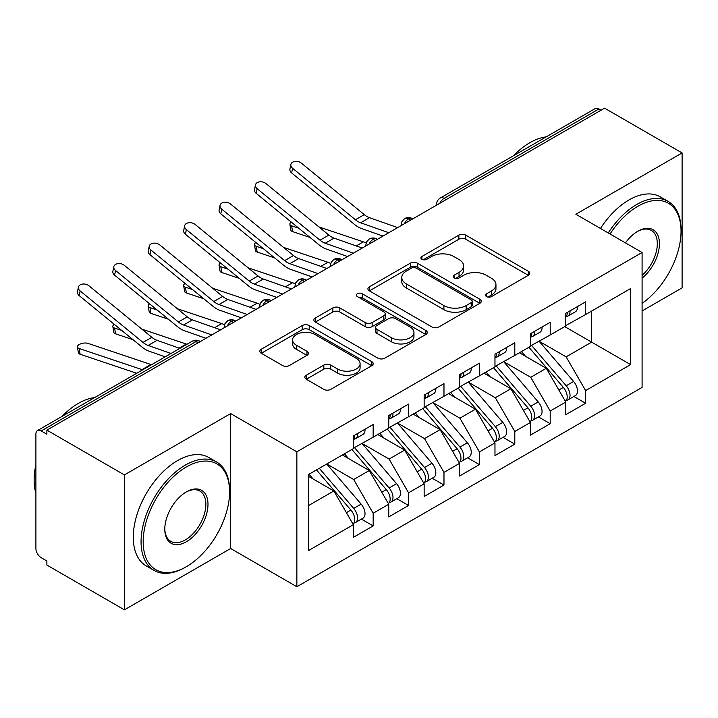 <?xml version="1.0" encoding="UTF-8"?>
<svg xmlns="http://www.w3.org/2000/svg" width="718" height="718" viewBox="0 0 718 718"><rect width="100%" height="100%" fill="white"/><g stroke="black" fill="none" stroke-linecap="round" stroke-linejoin="round"><path stroke-width="1.08" d="M486.571 296.606A3.437 1.983 0 0 0 491.435 296.606L528.358 275.29A4.918 2.836 0 0 0 529.803 273.28A4.918 2.836 0 0 0 528.358 271.269L465.803 235.154A4.918 2.836 0 0 0 458.856 235.154L421.924 256.47A3.437 1.983 0 0 0 420.919 257.879A3.437 1.983 0 0 0 421.924 259.279A3.437 1.983 0 0 0 426.788 259.279L431.572 256.523A15.724 9.083 0 0 1 453.812 256.523L459.026 259.53A15.724 9.083 0 0 1 463.631 265.956A15.724 9.083 0 0 1 459.026 272.373L454.243 275.138A3.437 1.983 0 0 0 453.237 276.538A3.437 1.983 0 0 0 454.243 277.947A3.437 1.983 0 0 0 459.116 277.947L463.891 275.182A15.724 9.083 0 0 1 486.131 275.182L491.345 278.198A15.724 9.083 0 0 1 495.959 284.615A15.724 9.083 0 0 1 491.345 291.041L486.571 293.797A3.437 1.983 0 0 0 485.565 295.197A3.437 1.983 0 0 0 486.571 296.606L486.571 293.797M306.272 375.218A4.918 2.836 0 0 0 304.836 377.219A4.918 2.836 0 0 0 306.272 379.23L323.827 389.362A4.918 2.836 0 0 0 330.774 389.362L371.789 365.686A4.918 2.836 0 0 0 373.225 363.676A4.918 2.836 0 0 0 371.789 361.666L309.225 325.55A4.918 2.836 0 0 0 302.278 325.55L261.262 349.226A4.918 2.836 0 0 0 259.826 351.237A4.918 2.836 0 0 0 261.262 353.238L282.47 365.48A4.918 2.836 0 0 0 289.417 365.48L306.972 355.347A4.918 2.836 0 0 0 308.408 353.346A4.918 2.836 0 0 0 306.972 351.335L296.453 345.268A13.148 7.593 0 0 1 292.603 339.901A13.148 7.593 0 0 1 300.725 332.883A13.148 7.593 0 0 1 315.049 334.534L356.236 358.309A13.148 7.593 0 0 1 360.086 363.676A13.148 7.593 0 0 1 351.973 370.685A13.148 7.593 0 0 1 337.639 369.043L330.774 365.085A4.918 2.836 0 0 0 323.827 365.085L306.272 375.218L306.272 379.23M642.089 310.957L682.1 287.864L682.1 152.934L604.556 108.167L46.876 430.136L46.876 434.228L41.213 430.962A7.512 4.335 -120 0 0 37.453 430.585A7.512 4.335 -120 0 0 35.9 434.022L35.9 548.507A7.512 4.335 -120 0 0 41.213 557.707L46.876 560.973L46.876 565.066L124.42 609.833L230.649 548.507L296.857 586.732L296.857 451.81L230.649 413.577L124.42 474.912L46.876 430.136M682.1 152.934L575.872 214.26L642.089 252.494L296.857 451.81M431.913 326.959A4.918 2.836 0 0 0 438.869 326.959L479.875 303.274A4.918 2.836 0 0 0 481.32 301.273A4.918 2.836 0 0 0 479.875 299.262L417.32 263.147A4.918 2.836 0 0 0 410.364 263.147L369.357 286.823A4.918 2.836 0 0 0 367.912 288.833A4.918 2.836 0 0 0 369.357 290.835L431.913 326.959M358.74 297.351A3.437 1.983 0 0 1 362.231 297.835L362.231 293.743L425.837 330.468A4.918 2.836 0 0 1 427.273 332.47A4.918 2.836 0 0 1 425.837 334.48L384.821 358.156A4.918 2.836 0 0 1 377.874 358.156L315.31 322.041L315.31 318.029A4.918 2.836 0 0 0 313.874 320.031A4.918 2.836 0 0 0 315.31 322.041M315.31 318.029L332.865 307.896A4.918 2.836 0 0 1 339.811 307.896L365.184 322.544A4.918 2.836 0 0 0 372.139 322.544L383.78 315.821A4.918 2.836 0 0 0 385.216 313.811A4.918 2.836 0 0 0 383.78 311.809L357.367 296.552A3.437 1.983 0 0 1 356.361 295.152A3.437 1.983 0 0 1 358.479 293.312A3.437 1.983 0 0 1 362.231 293.743M296.857 586.732L642.089 387.415L642.089 252.494M564.725 326.6L630.583 364.618L630.583 288.573L585.61 314.538L585.61 301.865L565.784 313.308L565.784 325.981L550.203 334.983L550.203 322.301L530.378 333.753L530.378 346.426L514.797 355.419L514.797 342.746L494.971 354.198L494.971 366.871L479.391 375.864L479.391 363.191L459.556 374.634L459.556 387.316L443.975 396.309L443.975 383.636L424.15 395.079L424.15 407.752L408.569 416.754L408.569 404.072L388.743 415.525L388.743 428.197L373.163 437.19L373.163 424.517L353.337 435.97L353.337 448.642L308.363 474.607L308.363 550.652L353.337 524.687L333.861 490.959L308.363 476.24M630.583 364.618L585.61 390.583L566.134 356.855L539.227 341.319M573.844 396.462L585.61 403.256L585.61 390.583M585.61 403.256L565.784 414.708L565.784 402.035L550.203 411.028L530.728 377.3L503.821 361.755M538.437 416.907L550.203 423.701L550.203 411.028M550.203 423.701L530.378 435.153L530.378 422.471L514.797 431.473L495.321 397.736L468.414 382.2M503.031 437.352L514.797 444.146L514.797 431.473M514.797 444.146L494.971 455.589L494.971 442.916L479.391 451.909L459.915 418.181L432.999 402.645M467.615 457.797L479.391 464.591L479.391 451.909M479.391 464.591L459.556 476.034L459.556 463.361L443.975 472.354L424.509 438.626L397.592 423.09M432.209 478.233L443.975 485.027L443.975 472.354M443.975 485.027L424.15 496.479L424.15 483.806L408.569 492.799L389.093 459.071L362.186 443.527M396.803 498.678L408.569 505.472L408.569 492.799M408.569 505.472L388.743 516.924L388.743 504.242L373.163 513.244L353.687 479.507L326.78 463.972M361.396 519.123L373.163 525.917L373.163 513.244M373.163 525.917L353.337 537.36L353.337 524.687M353.337 448.229L373.163 437.19M308.363 505.678L333.861 490.959M388.743 427.793L408.569 416.754M353.687 479.507L369.267 470.514L342.36 454.979M388.743 504.242L369.267 470.514M424.15 407.348L443.975 396.309M389.093 459.071L404.674 450.069L377.767 434.534M424.15 483.806L404.674 450.069M459.556 386.903L479.391 375.864M424.509 438.626L440.089 429.633L413.173 414.098M459.556 463.361L440.089 429.633M494.971 366.458L514.797 355.419M459.915 418.181L475.495 409.188L448.579 393.652M494.971 442.916L475.495 409.188M530.378 346.022L550.203 334.983M495.321 397.736L510.902 388.743L483.995 373.207M530.378 422.471L510.902 388.743M601.011 110.213L598.893 108.983L444.065 198.374L446.192 199.595M439.82 203.275A7.512 4.335 120 0 1 444.065 198.374A7.512 4.335 60 0 0 440.313 197.997L595.132 108.615A7.512 4.335 60 0 1 598.893 108.983M565.784 325.577L585.61 314.538M566.134 356.855L591.632 342.136L591.632 311.065L630.583 288.573M530.728 377.3L546.308 368.298L519.401 352.762M565.784 402.035L546.308 368.298M124.42 474.912L124.42 609.833M230.649 548.507L230.649 413.577M410.606 220.139L408.479 218.918A7.512 4.335 -120 0 0 404.728 218.541A7.512 4.335 -120 0 0 404.638 218.595L402.008 221.449L401.147 224.94A7.512 4.335 0 0 0 401.218 225.56M375.2 240.584L373.073 239.354A7.512 4.335 -120 0 0 369.321 238.986A7.512 4.335 -120 0 0 369.231 239.04L366.602 241.885L365.74 245.385A7.512 4.335 0 0 0 365.812 246.005M339.793 261.029L337.666 259.799A7.512 4.335 -120 0 0 333.915 259.431A7.512 4.335 -120 0 0 333.825 259.485L331.195 262.33L330.334 265.831A7.512 4.335 0 0 0 330.406 266.45M304.387 281.474L302.26 280.244A7.512 4.335 -120 0 0 298.5 279.867A7.512 4.335 -120 0 0 298.419 279.921L295.789 282.775L294.918 286.276A7.512 4.335 0 0 0 294.999 286.886M268.972 301.91L266.854 300.689A7.512 4.335 -120 0 0 263.093 300.312A7.512 4.335 -120 0 0 263.003 300.366L260.374 303.22L259.512 306.712A7.512 4.335 0 0 0 259.593 307.331M233.565 322.355L231.438 321.125A7.512 4.335 -120 0 0 227.687 320.758A7.512 4.335 -120 0 0 227.597 320.811L224.967 323.656L224.106 327.157A7.512 4.335 0 0 0 224.178 327.776M487.944 297.09L491.345 295.125A15.724 9.083 0 0 0 495.959 288.708L495.959 284.615M463.631 265.956L463.631 270.04A15.724 9.083 0 0 1 459.026 276.466L455.625 278.431M528.295 275.326L465.803 239.247A4.918 2.836 0 0 0 458.856 239.247L423.297 259.772M479.812 303.319L417.32 267.231A4.918 2.836 0 0 0 410.364 267.231L369.42 290.871M471.188 302.673A3.437 1.983 0 0 0 472.202 301.273A3.437 1.983 0 0 0 471.188 299.864L416.278 268.164A3.437 1.983 0 0 0 411.414 268.164L406.37 271.072A15.724 9.083 0 0 0 401.766 277.489A15.724 9.083 0 0 0 406.37 283.915L443.904 305.581A15.724 9.083 0 0 0 466.153 305.581L471.188 302.673L471.188 306.765A3.437 1.983 0 0 0 472.202 305.356L472.202 301.273M401.766 277.489L401.766 281.582A15.724 9.083 0 0 0 406.37 287.999L406.37 283.915M471.188 306.765L466.153 309.673A15.724 9.083 0 0 1 443.904 309.673L406.37 287.999M315.373 322.077L332.865 311.98L332.865 307.896M385.216 313.811L385.216 317.903A4.918 2.836 0 0 1 383.78 319.905L372.139 326.627A4.918 2.836 0 0 1 365.184 326.627L339.811 311.98A4.918 2.836 0 0 0 332.865 311.98M362.231 297.835L425.765 334.516M391.516 337.738A13.148 7.593 0 0 0 405.841 339.39A13.148 7.593 0 0 0 413.954 332.371A13.148 7.593 0 0 0 410.104 327.004L395.6 318.63A4.918 2.836 0 0 0 388.644 318.63L377.004 325.353A4.918 2.836 0 0 0 375.559 327.354A4.918 2.836 0 0 0 377.004 329.365L391.516 337.738L391.516 341.831A13.148 7.593 0 0 0 405.841 343.473A13.148 7.593 0 0 0 413.954 336.464L413.954 332.371M375.559 327.354L375.559 331.447A4.918 2.836 0 0 0 377.004 333.448L377.004 329.365M391.516 341.831L377.004 333.448M360.086 363.676L360.086 367.769A13.148 7.593 0 0 1 351.973 374.778A13.148 7.593 0 0 1 337.639 373.136L330.774 369.169A4.918 2.836 0 0 0 323.827 369.169L306.344 379.266M292.603 339.901L292.603 343.985A13.148 7.593 0 0 0 296.453 349.352L296.453 345.268M306.9 355.383L296.453 349.352M371.727 365.722L309.225 329.643A4.918 2.836 0 0 0 302.278 329.643L261.334 353.283M531.751 345.636L566.17 385.763A10.016 5.78 60 0 1 570.029 395.277A10.016 5.78 60 0 1 567.956 399.863L575.396 395.573A10.016 5.78 -120 0 0 577.469 390.987A10.016 5.78 -120 0 0 573.601 381.464L539.182 341.346M567.956 399.863A10.016 5.78 60 0 1 566.34 400.33M528.915 347.27L563.334 387.397A10.016 5.78 60 0 1 567.202 396.91A10.016 5.78 60 0 1 565.38 401.335M310.059 237.47L292.576 231.6A6.256 2.8 170.7 0 1 290.826 230.056L289.884 224.312A6.256 2.8 -9.3 0 0 291.634 225.847L298.823 228.261M291.302 222.104A6.256 2.8 -9.3 0 0 289.884 224.312M525.558 356.325L521.474 351.569M318.909 226.924L363.344 241.84A25.04 14.459 60 0 1 366.117 243.034M565.784 317.203A10.016 5.78 -120 0 0 567.202 313.111A10.016 5.78 -120 0 0 567.184 312.501M566.34 316.53A10.016 5.78 -120 0 0 567.956 316.064A10.016 5.78 -120 0 0 570.029 311.477A10.016 5.78 -120 0 0 570.011 310.867M577.452 306.577A10.016 5.78 60 0 1 577.469 307.187A10.016 5.78 60 0 1 575.396 311.774L567.956 316.064M397.673 227.606L369.474 217.68A18.524 10.698 60 0 1 364.286 214.646L301.425 163.166A6.256 4.281 11.4 0 0 295.062 161.406A6.256 4.281 11.4 0 0 290.862 164.476A6.256 4.281 11.4 0 0 292.576 168.272L291.634 172.93A6.256 4.281 -168.6 0 1 289.919 169.134L290.862 164.476M388.824 232.722L360.624 222.795A18.524 10.698 60 0 1 355.428 219.753L292.576 168.272M291.634 172.93L354.486 224.411A25.04 14.459 -120 0 0 361.504 228.521L382.999 236.078M496.335 366.081L530.755 406.2A10.016 5.78 60 0 1 534.623 415.722A10.016 5.78 60 0 1 532.55 420.308L539.99 416.009A10.016 5.78 -120 0 0 542.063 411.423A10.016 5.78 -120 0 0 538.195 401.909L503.776 361.782M532.55 420.308A10.016 5.78 60 0 1 530.934 420.766M493.508 367.715L527.927 407.833A10.016 5.78 60 0 1 531.796 417.355A10.016 5.78 60 0 1 529.974 421.78M274.653 257.906L257.17 252.036A6.256 2.8 170.7 0 1 255.411 250.501L254.468 244.748A6.256 2.8 -9.3 0 0 256.218 246.292L263.416 248.706M255.895 242.549A6.256 2.8 -9.3 0 0 254.468 244.748M490.152 376.762L486.068 372.005M283.502 247.369L327.929 262.285A25.04 14.459 60 0 1 330.711 263.47M460.929 386.517L495.348 426.645A10.016 5.78 60 0 1 499.216 436.167A10.016 5.78 60 0 1 497.143 440.744L504.575 436.454A10.016 5.78 -120 0 0 506.657 431.868A10.016 5.78 -120 0 0 502.788 422.355L468.369 382.227M497.143 440.744A10.016 5.78 60 0 1 495.519 441.211M458.093 388.16L492.521 428.278A10.016 5.78 60 0 1 496.38 437.8A10.016 5.78 60 0 1 494.567 442.216M239.238 278.351L221.754 272.481A6.256 2.8 170.7 0 1 220.004 270.937L219.062 265.193A6.256 2.8 -9.3 0 0 220.812 266.737L228.01 269.151M220.489 262.985A6.256 2.8 -9.3 0 0 219.062 265.193M454.745 397.207L450.662 392.45M248.096 267.814L292.522 282.721A25.04 14.459 60 0 1 295.304 283.915M425.523 406.962L459.942 447.09A10.016 5.78 60 0 1 463.81 456.603A10.016 5.78 60 0 1 461.737 461.189L469.168 456.899A10.016 5.78 -120 0 0 471.241 452.313A10.016 5.78 -120 0 0 467.373 442.791L432.954 402.672M461.737 461.189A10.016 5.78 60 0 1 460.112 461.656M422.687 408.596L457.106 448.723A10.016 5.78 60 0 1 460.974 458.246A10.016 5.78 60 0 1 459.152 462.661M203.831 298.796L186.348 292.926A6.256 2.8 170.7 0 1 184.598 291.382L183.655 285.638A6.256 2.8 -9.3 0 0 185.406 287.182L192.595 289.596M185.073 283.43A6.256 2.8 -9.3 0 0 183.655 285.638M419.33 417.652L415.255 412.895M212.681 288.25L257.116 303.167A25.04 14.459 60 0 1 259.889 304.36M390.116 427.407L424.535 467.535A10.016 5.78 60 0 1 428.404 477.048A10.016 5.78 60 0 1 426.321 481.634L433.762 477.344A10.016 5.78 -120 0 0 435.835 472.758A10.016 5.78 -120 0 0 431.967 463.236L397.548 423.117M426.321 481.634A10.016 5.78 60 0 1 424.706 482.101M387.28 429.041L421.699 469.168A10.016 5.78 60 0 1 425.568 478.682A10.016 5.78 60 0 1 423.746 483.106M168.425 319.232L150.942 313.371A6.256 2.8 170.7 0 1 149.191 311.827L148.249 306.074A6.256 2.8 -9.3 0 0 149.999 307.618L157.188 310.032M149.667 303.876A6.256 2.8 -9.3 0 0 148.249 306.074M383.924 438.097L379.849 433.331M177.274 308.695L221.709 323.612A25.04 14.459 60 0 1 224.483 324.805M530.378 337.648A10.016 5.78 -120 0 0 531.796 333.556A10.016 5.78 -120 0 0 531.769 332.946M530.934 336.966A10.016 5.78 -120 0 0 532.55 336.509A10.016 5.78 -120 0 0 534.623 331.922A10.016 5.78 -120 0 0 534.605 331.312M542.045 327.013A10.016 5.78 60 0 1 542.063 327.632A10.016 5.78 60 0 1 539.99 332.21L532.55 336.509M362.267 248.051L334.067 238.125A18.524 10.698 60 0 1 328.871 235.082L266.019 183.602A6.256 4.281 11.4 0 0 259.656 181.851A6.256 4.281 11.4 0 0 255.455 184.921A6.256 4.281 11.4 0 0 257.17 188.717L256.218 193.375A6.256 4.281 -168.6 0 1 254.513 189.579L255.455 184.921M353.418 253.158L325.218 243.24A18.524 10.698 60 0 1 320.022 240.198L257.17 188.717M256.218 193.375L319.079 244.856A25.04 14.459 -120 0 0 326.098 248.966L347.593 256.523M494.971 358.085A10.016 5.78 -120 0 0 496.38 354.001A10.016 5.78 -120 0 0 496.362 353.391M495.519 357.411A10.016 5.78 -120 0 0 497.143 356.945A10.016 5.78 -120 0 0 499.216 352.367A10.016 5.78 -120 0 0 499.198 351.757M506.63 347.458A10.016 5.78 60 0 1 506.657 348.068A10.016 5.78 60 0 1 504.575 352.655L497.143 356.945M326.861 268.496L298.661 258.57A18.524 10.698 60 0 1 293.465 255.527L230.613 204.047A6.256 4.281 11.4 0 0 224.24 202.288A6.256 4.281 11.4 0 0 220.049 205.357A6.256 4.281 11.4 0 0 221.754 209.162L220.812 213.82A6.256 4.281 -168.6 0 1 219.107 210.015L220.049 205.357M318.011 273.603L289.812 263.677A18.524 10.698 60 0 1 284.615 260.643L221.754 209.162M220.812 213.82L283.673 265.301A25.04 14.459 -120 0 0 290.691 269.403L312.177 276.969M459.556 378.53A10.016 5.78 -120 0 0 460.974 374.446A10.016 5.78 -120 0 0 460.956 373.836M460.112 377.856A10.016 5.78 -120 0 0 461.737 377.39A10.016 5.78 -120 0 0 463.81 372.804A10.016 5.78 -120 0 0 463.792 372.193M471.223 367.903A10.016 5.78 60 0 1 471.241 368.514A10.016 5.78 60 0 1 469.168 373.1L461.737 377.39M291.454 288.932L263.255 279.015A18.524 10.698 60 0 1 258.058 275.972L195.197 224.492A6.256 4.281 11.4 0 0 188.834 222.733A6.256 4.281 11.4 0 0 184.643 225.802A6.256 4.281 11.4 0 0 186.348 229.598L185.406 234.256A6.256 4.281 -168.6 0 1 183.7 230.46L184.643 225.802M282.605 294.048L254.396 284.122A18.524 10.698 60 0 1 249.209 281.079L186.348 229.598M185.406 234.256L248.266 285.737A25.04 14.459 -120 0 0 255.285 289.848L276.771 297.414M424.15 398.975A10.016 5.78 -120 0 0 425.568 394.882A10.016 5.78 -120 0 0 425.55 394.272M424.706 398.302A10.016 5.78 -120 0 0 426.321 397.835A10.016 5.78 -120 0 0 428.404 393.249A10.016 5.78 -120 0 0 428.377 392.638M435.817 388.348A10.016 5.78 60 0 1 435.835 388.959A10.016 5.78 60 0 1 433.762 393.545L426.321 397.835M256.048 309.377L227.848 299.451A18.524 10.698 60 0 1 222.652 296.417L159.791 244.937A6.256 4.281 11.4 0 0 153.428 243.178A6.256 4.281 11.4 0 0 149.227 246.247A6.256 4.281 11.4 0 0 150.942 250.044L149.999 254.702A6.256 4.281 -168.6 0 1 148.285 250.905L149.227 246.247M247.189 314.493L218.99 304.567A18.524 10.698 60 0 1 213.802 301.524L150.942 250.044M149.999 254.702L212.851 306.182A25.04 14.459 -120 0 0 219.879 310.293L241.365 317.85M642.089 303.355A61.093 35.272 120 0 0 681.041 231.232A61.093 35.272 120 0 0 637.835 206.29A61.093 35.272 120 0 0 610.067 234.005M608.254 232.955A62.592 36.142 -60 0 1 636.776 204.451A62.592 36.142 -60 0 1 668.072 201.354A62.592 36.142 -60 0 1 681.041 230.002L681.041 231.232M625.459 242.89A30.542 17.636 -60 0 1 637.835 231.232L637.835 231.232A30.542 17.636 -60 0 1 659.33 241.302A30.542 17.636 -60 0 1 642.089 278.171M513.541 155.716A62.592 36.142 -60 0 1 529.848 142.711A62.592 36.142 -60 0 1 546.147 136.896M600.463 228.459A62.592 36.142 -60 0 1 628.986 199.954A62.592 36.142 -60 0 1 660.282 196.858L668.072 201.354M642.089 275.398A29.043 16.765 120 0 0 656.611 250.25A29.043 16.765 120 0 0 651.298 230.406A29.043 16.765 120 0 0 637.306 231.555M185.325 567.31L186.384 566.699A61.093 35.272 120 0 0 229.581 491.875A61.093 35.272 120 0 0 186.384 466.933A61.093 35.272 120 0 0 143.187 541.758A61.093 35.272 120 0 0 186.384 566.699L185.325 567.31A62.592 36.142 -60 0 1 154.029 570.415A62.592 36.142 -60 0 1 144.435 520.254A62.592 36.142 -60 0 1 185.325 465.093A62.592 36.142 -60 0 1 216.621 461.997A62.592 36.142 -60 0 1 229.581 490.654L229.581 491.875M186.384 541.758A30.542 17.636 -60 0 1 164.79 529.292A30.542 17.636 -60 0 1 186.384 491.875L186.384 491.875A30.542 17.636 -60 0 1 207.987 504.35A30.542 17.636 -60 0 1 186.384 541.758M164.79 528.663A29.043 16.765 120 0 0 170.803 541.354A29.043 16.765 120 0 0 185.325 539.918A29.043 16.765 120 0 0 204.298 514.321A29.043 16.765 120 0 0 199.846 491.049A29.043 16.765 120 0 0 185.845 492.198M62.089 416.359A62.592 36.142 -60 0 1 78.388 403.363A62.592 36.142 -60 0 1 94.686 397.539M154.029 570.415L146.239 565.919A62.592 36.142 -60 0 1 136.644 515.757A62.592 36.142 -60 0 1 177.534 460.597A62.592 36.142 -60 0 1 208.83 457.501L216.621 461.997M35.9 493.311A62.592 36.142 -60 0 1 35.9 464.69M354.701 447.852L389.129 487.971A10.016 5.78 60 0 1 392.988 497.493A10.016 5.78 60 0 1 390.915 502.079L398.355 497.78A10.016 5.78 -120 0 0 400.429 493.194A10.016 5.78 -120 0 0 396.56 483.681L362.141 443.553M390.915 502.079A10.016 5.78 60 0 1 389.3 502.537M351.874 449.486L386.293 489.604A10.016 5.78 60 0 1 390.161 499.127A10.016 5.78 60 0 1 388.339 503.551M133.018 339.677L115.535 333.807A6.256 2.8 170.7 0 1 113.785 332.272L112.843 326.519A6.256 2.8 -9.3 0 0 114.593 328.063L121.782 330.477M114.261 324.321A6.256 2.8 -9.3 0 0 112.843 326.519M348.517 458.533L344.434 453.776M141.868 329.14L186.303 344.048A25.04 14.459 60 0 1 186.94 344.281M388.743 419.42A10.016 5.78 -120 0 0 390.161 415.327A10.016 5.78 -120 0 0 390.143 414.717M389.3 418.738A10.016 5.78 -120 0 0 390.915 418.28A10.016 5.78 -120 0 0 392.988 413.694A10.016 5.78 -120 0 0 392.97 413.083M400.411 408.784A10.016 5.78 60 0 1 400.429 409.404A10.016 5.78 60 0 1 398.355 413.981L390.915 418.28M220.632 329.822L192.433 319.896A18.524 10.698 60 0 1 187.245 316.853L124.385 265.373A6.256 4.281 11.4 0 0 118.021 263.623A6.256 4.281 11.4 0 0 113.821 266.692A6.256 4.281 11.4 0 0 115.535 270.489L114.593 275.147A6.256 4.281 -168.6 0 1 112.879 271.35L113.821 266.692M211.783 334.929L183.584 325.012A18.524 10.698 60 0 1 178.387 321.969L115.535 270.489M114.593 275.147L177.445 326.627A25.04 14.459 -120 0 0 184.463 330.729L205.958 338.295M319.295 468.289L353.714 508.416A10.016 5.78 60 0 1 357.582 517.938A10.016 5.78 60 0 1 355.509 522.516L362.949 518.225A10.016 5.78 -120 0 0 365.022 513.639A10.016 5.78 -120 0 0 361.154 504.126L326.735 463.999M355.509 522.516A10.016 5.78 60 0 1 353.884 522.982M316.467 469.931L350.887 510.049A10.016 5.78 60 0 1 354.755 519.572A10.016 5.78 60 0 1 352.933 523.987M136.752 373.261L80.12 354.252A6.256 2.8 170.7 0 1 78.37 352.709L77.427 346.965A6.256 2.8 -9.3 0 0 79.177 348.508L142.038 369.608A25.04 14.459 60 0 1 142.676 369.833M151.534 364.726A25.04 14.459 60 0 0 150.888 364.493L88.036 343.392A6.256 2.8 -9.3 0 0 81.062 343.707A6.256 2.8 -9.3 0 0 77.427 346.965M313.111 478.978L309.027 474.221M353.337 439.856A10.016 5.78 -120 0 0 354.755 435.772A10.016 5.78 -120 0 0 354.728 435.162M353.884 439.183A10.016 5.78 -120 0 0 355.509 438.716A10.016 5.78 -120 0 0 357.582 434.139A10.016 5.78 -120 0 0 357.564 433.528M365.004 429.229A10.016 5.78 60 0 1 365.022 429.84A10.016 5.78 60 0 1 362.949 434.426L355.509 438.716M179.859 348.374L157.027 340.341A18.524 10.698 60 0 1 151.83 337.298L88.978 285.818A6.256 4.281 11.4 0 0 82.606 284.059A6.256 4.281 11.4 0 0 78.415 287.128A6.256 4.281 11.4 0 0 80.12 290.934L79.177 295.592A6.256 4.281 -168.6 0 1 77.472 291.786L78.415 287.128M171.001 353.48L148.177 345.448A18.524 10.698 60 0 1 142.981 342.414L80.12 290.934M79.177 295.592L142.038 347.072A25.04 14.459 -120 0 0 149.057 351.174L165.176 356.846M198.159 342.8L196.032 341.571L41.213 430.962M200.358 341.526L199.792 341.203A7.512 4.335 120 0 0 196.032 341.571A7.512 4.335 -120 0 0 192.28 341.203L37.453 430.585M412.805 218.873L412.24 218.541A7.512 4.335 120 0 0 408.479 218.918A7.512 4.335 120 0 0 404.405 223.72M436.553 205.16L436.553 204.504A7.512 4.335 0 0 0 436.634 205.115M377.399 239.318L376.833 238.986A7.512 4.335 120 0 0 373.073 239.354A7.512 4.335 120 0 0 368.998 244.165M341.992 259.754L341.418 259.431A7.512 4.335 120 0 0 337.666 259.799A7.512 4.335 120 0 0 333.592 264.61M306.586 280.2L306.012 279.867A7.512 4.335 120 0 0 302.26 280.244A7.512 4.335 120 0 0 298.185 285.046M271.171 300.645L270.605 300.312A7.512 4.335 120 0 0 266.854 300.689A7.512 4.335 120 0 0 262.779 305.491M235.764 321.09L235.199 320.758A7.512 4.335 120 0 0 231.438 321.125A7.512 4.335 120 0 0 227.364 325.936M491.345 295.125L491.345 291.041M454.243 277.947L454.243 275.138M459.026 276.466L459.026 272.373M421.924 259.279L421.924 256.47M458.856 239.247L458.856 235.154M465.803 239.247L465.803 235.154M528.358 275.29L528.358 271.269M369.357 290.835L369.357 286.823M410.364 267.231L410.364 263.147M417.32 267.231L417.32 263.147M479.875 303.274L479.875 299.262M443.904 309.673L443.904 305.581M466.153 309.673L466.153 305.581M339.811 311.98L339.811 307.896M365.184 326.627L365.184 322.544M372.139 326.627L372.139 322.544M383.78 319.905L383.78 315.821M425.837 334.48L425.837 330.468M323.827 369.169L323.827 365.085M330.774 369.169L330.774 365.085M337.639 373.136L337.639 369.043M306.972 355.347L306.972 351.335M261.262 353.238L261.262 349.226M302.278 329.643L302.278 325.55M309.225 329.643L309.225 325.55M371.789 365.686L371.789 361.666M291.634 225.847L292.576 231.6M563.334 387.397L558.837 389.991M573.601 381.464L566.17 385.763M363.344 241.84L356.254 245.933M360.624 222.795L369.474 217.68M355.428 219.753L364.286 214.646M256.218 246.292L257.17 252.036M527.927 407.833L523.422 410.436M538.195 401.909L530.755 406.2M327.929 262.285L320.838 266.378M220.812 266.737L221.754 272.481M492.521 428.278L488.016 430.881M502.788 422.355L495.348 426.645M292.522 282.721L285.432 286.814M185.406 287.182L186.348 292.926M457.106 448.723L452.609 451.326M467.373 442.791L459.942 447.09M257.116 303.167L250.026 307.259M149.999 307.618L150.942 313.371M421.699 469.168L417.203 471.762M431.967 463.236L424.535 467.535M221.709 323.612L214.619 327.704M325.218 243.24L334.067 238.125M320.022 240.198L328.871 235.082M289.812 263.677L298.661 258.57M284.615 260.643L293.465 255.527M254.396 284.122L263.255 279.015M249.209 281.079L258.058 275.972M218.99 304.567L227.848 299.451M213.802 301.524L222.652 296.417M114.593 328.063L115.535 333.807M386.293 489.604L381.788 492.207M396.56 483.681L389.129 487.971M186.303 344.048L179.213 348.149M183.584 325.012L192.433 319.896M178.387 321.969L187.245 316.853M79.177 348.508L80.12 354.252M350.887 510.049L346.381 512.652M361.154 504.126L353.714 508.416M150.888 364.493L142.038 369.608M148.177 345.448L157.027 340.341M142.981 342.414L151.83 337.298M412.24 218.541A7.512 7.512 0 0 0 404.728 218.541M440.313 197.997A7.512 7.512 0 0 0 436.553 204.504M376.833 238.986A7.512 7.512 0 0 0 369.321 238.986M401.147 224.94L401.147 225.605M341.418 259.431A7.512 7.512 0 0 0 333.915 259.431M365.74 245.385L365.74 246.05M306.012 279.867A7.512 7.512 0 0 0 298.5 279.867M330.334 265.831L330.334 266.486M270.605 300.312A7.512 7.512 0 0 0 263.093 300.312M294.918 286.276L294.918 286.931M235.199 320.758A7.512 7.512 0 0 0 227.687 320.758M259.512 306.712L259.512 307.376M199.792 341.203A7.512 7.512 0 0 0 192.28 341.203M224.106 327.157L224.106 327.821"/></g></svg>
